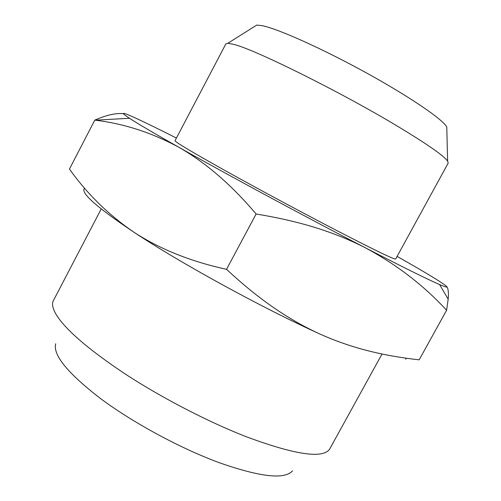 <?xml version="1.0" encoding="UTF-8"?>
<svg xmlns="http://www.w3.org/2000/svg" width="501" height="501" viewBox="0 0 501 501"><rect width="100%" height="100%" fill="white"/><g stroke="black" fill="none" stroke-linecap="round" stroke-linejoin="round"><path stroke-width="0.75" d="M101.215 208.967L53.131 301.12C51.929 304.063 52.649 308.015 55.279 312.981C63.771 328.168 86.936 348.414 124.787 373.721C161.717 397.863 208.31 421.974 246.686 436.891C294.857 454.714 322.469 458.853 329.526 449.322L382.025 354.013M405.516 358.102L405.935 359.217L405.697 358.127M292.59 470.802C284.793 479.82 260.244 477.084 218.943 462.592C180.291 448.307 133.304 422.907 100.751 398.721C67.767 373.295 52.743 354.977 55.68 343.774M233.76 44.376L227.861 43.255L225.87 43.9L175.037 140.7C175.156 142.008 191.946 152.022 225.4 170.741C258.14 188.971 302.936 213.031 337.449 230.917C375.124 250.356 394.537 259.718 395.684 259.011L448.182 163.107L447.618 161.09C443.535 155.423 425.988 143.299 394.97 124.705C338.188 90.725 254.283 49.273 233.76 44.376M254.339 26.597L256.756 25.075L262.38 25.701C278.337 28.958 322.469 48.71 365.974 72.664C409.517 96.612 442.79 119.376 446.773 126.953L446.842 129.815M176.427 138.057C153.782 126.59 137.9 118.937 128.788 115.098C121.367 112.017 121.599 113.076 129.477 118.274C137.8 123.709 154.283 133.391 178.926 147.319C227.554 174.818 308.027 218.211 365.398 247.826C402.829 267.133 427.56 279.37 439.577 284.549C445.959 287.28 448.207 287.799 446.328 286.115C441.293 282.038 424.892 272.131 397.118 256.393M446.923 286.81C448.332 288.971 448.752 293.104 448.176 299.203L446.598 310.269C423.79 285.445 396.723 264.628 365.398 247.826C333.052 231.274 297.92 220.853 256.111 214.002C231.581 184.95 205.855 162.725 178.926 147.319C151.778 132.646 123.872 123.603 95.196 120.184L94.789 120.134C106.575 114.998 116.119 112.863 123.421 113.727M84.707 188.238C79.734 192.24 96.23 206.963 134.199 232.408C160.095 249.222 190.875 261.528 226.533 269.331C256.762 297.469 285.946 318.292 318.749 333.509C260.251 306.863 180.679 263.188 134.199 232.408C108.623 214.954 87.042 193.831 69.457 169.037L94.789 120.134M226.533 269.331L256.111 214.002M446.598 310.269L419.168 359.831C384.142 355.948 351.583 348.402 318.749 333.509M256.756 25.075L227.861 43.255M446.773 126.953L447.618 161.09M129.477 118.274L95.196 120.184M439.577 284.549L448.176 299.203"/></g></svg>
